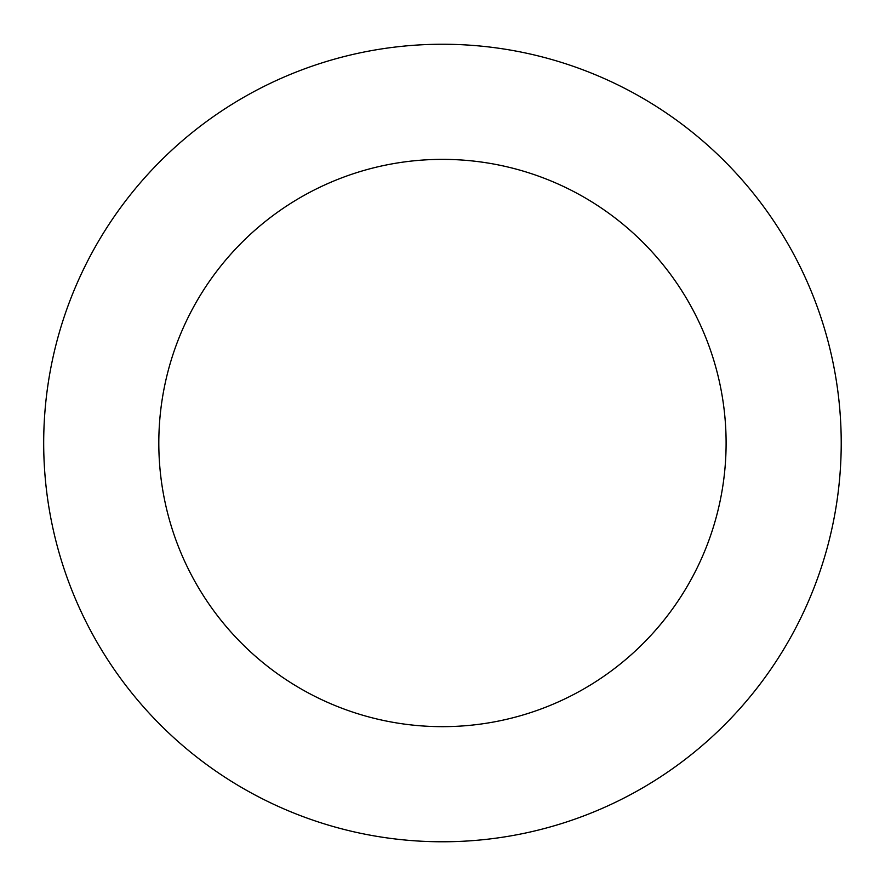 <?xml version="1.0" encoding="UTF-8"?>
<svg xmlns="http://www.w3.org/2000/svg" width="885" height="885" viewBox="0 0 885 885"><rect width="100%" height="100%" fill="white"/><g stroke="black" fill="none" stroke-linecap="round" stroke-linejoin="round"><path stroke-width="1.33" d="M295.645 72.26A398.759 398.759 0 0 0 194.788 755.536A398.759 398.759 0 0 0 836.944 501.242A398.759 398.759 0 0 0 295.645 72.26M338.026 179.29A283.654 283.654 0 0 0 266.285 665.321A283.654 283.654 0 0 0 723.067 484.438A283.654 283.654 0 0 0 338.026 179.29"/></g></svg>
